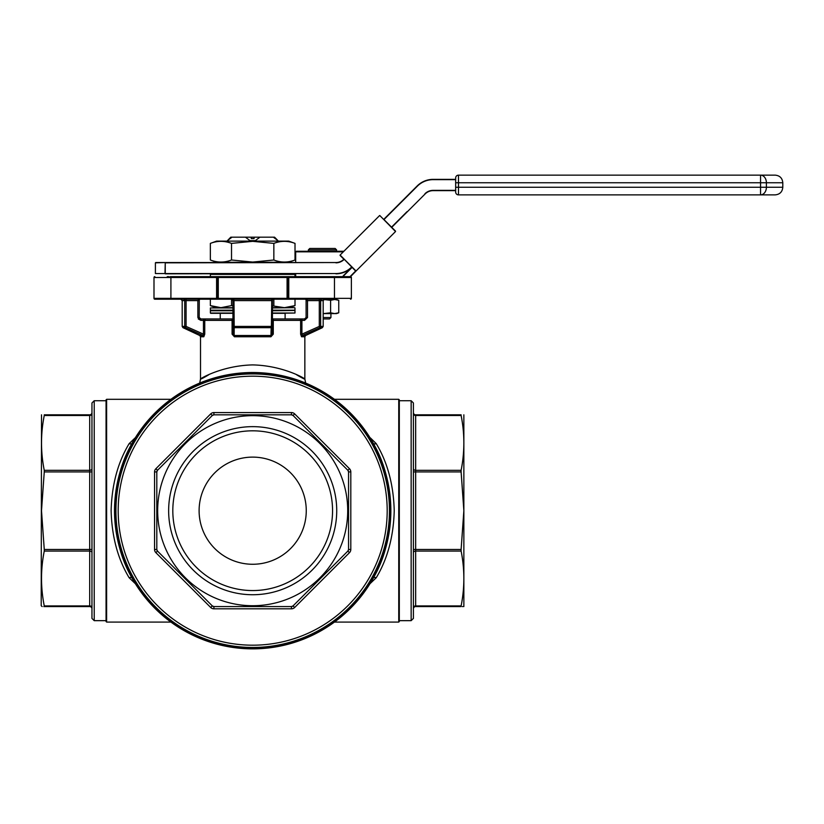 <?xml version="1.0" encoding="UTF-8"?>
<svg xmlns="http://www.w3.org/2000/svg" width="824" height="824" viewBox="0 0 824 824"><rect width="100%" height="100%" fill="white"/><g stroke="black" fill="none" stroke-linecap="round" stroke-linejoin="round"><path stroke-width="1.24" d="M308.372 249.857L309.783 248.457L335.162 248.457L336.573 249.857L308.372 249.857L308.372 251.268L296.249 251.268L343.886 251.268M323.183 317.539L330.929 317.539L330.929 313.594M330.929 317.539L329.518 318.95L323.183 318.95M259.921 237.178L255.358 240.639L250.002 240.639L245.449 237.178L251.279 237.178L251.279 238.579L254.091 238.579L254.091 237.178L274.547 237.178L275.958 238.579L274.547 237.178M210.357 243.389L216.588 241.123L288.781 241.123L295.013 243.389C287.957 240.67 280.902 240.67 273.846 243.389L252.68 241.329L231.523 243.389C224.468 240.67 217.412 240.67 210.357 243.389L210.357 260.003C217.412 262.722 224.468 262.722 231.523 260.003L231.523 243.389M210.357 260.003L216.588 262.269L288.781 262.269L295.013 260.003L295.013 243.389M231.523 260.003L252.68 262.063L273.846 260.003C280.902 262.722 287.957 262.722 295.013 260.003M399.218 203.919L417.16 185.977A22.557 22.557 0 0 1 433.105 179.364L455.662 179.364L433.105 179.364A22.557 22.557 0 0 0 417.16 185.977L383.757 219.369L395.53 231.132L391.74 227.342L425.132 193.949A11.278 11.278 0 0 1 433.105 190.643L455.662 190.643L433.105 190.643A11.278 11.278 0 0 0 425.132 193.949A11.278 11.278 0 0 1 433.105 190.643A11.278 11.278 0 0 0 425.132 193.949L424.937 193.753A11.557 11.557 0 0 1 433.105 190.365L455.662 190.365M272.425 310.483L294.982 310.205L272.425 310.205M272.425 307.671L294.704 307.671L284.434 307.671L272.425 305.858M272.425 313.027L294.982 313.027L272.425 313.305L285.114 313.305L285.114 318.95M300.616 334.142L301.553 336.769A1.411 1.318 -90 0 1 302.315 335.481L305.663 335.481L322.359 327.695L319.867 327.695L302.315 335.481L301.914 334.142L300.616 334.142L300.616 320.361L273.28 320.361L273.28 334.142L270.931 336.769L271.168 327.695L271.22 335.481L272.425 334.142L272.425 326.417A1.411 1.288 180 0 1 271.168 327.695L234.201 327.695L234.15 335.481L234.201 327.695A1.411 1.288 180 0 1 232.945 326.417L232.945 300.616A1.411 1.411 0 0 0 231.534 299.205L231.523 305.601L220.935 307.671L210.357 305.601L220.935 307.671L216.022 307.671L210.357 305.601L210.357 299.205M91.958 510.695L91.958 402.977L94.214 400.722L94.214 620.668L91.958 618.412L91.958 471.915L44.259 471.915L41.509 510.695L44.259 549.474L89.703 549.474L89.703 415.481L44.259 415.481C40.613 433.764 40.613 452.036 44.259 470.319L89.703 470.319A2.256 1.597 0 0 0 91.958 468.722M413.411 402.977L413.411 618.412L411.155 620.668L411.155 400.722L413.411 402.977M115.927 510.695A136.763 136.763 0 0 1 252.68 373.931A136.763 136.763 0 0 1 389.443 510.695A136.763 136.763 0 0 1 252.68 647.448A136.763 136.763 0 0 1 115.927 510.695A136.763 136.763 0 0 0 252.68 647.448A136.763 136.763 0 0 0 389.443 510.695M106.059 510.695L106.059 399.877L106.615 399.31L106.615 622.079L106.059 621.512L106.059 510.695M411.155 400.722L399.31 400.722L399.31 399.877L399.31 621.512L398.744 622.079L398.744 399.31L399.31 399.877M135.404 583.742L129.141 577.748C117.842 559.043 111.837 536.692 111.127 510.695C111.817 484.8 117.811 462.449 129.141 443.631A3.389 1.864 -150.8 0 0 132.097 443.25C121.046 462.14 115.185 484.625 114.515 510.695A138.164 138.164 0 0 1 252.68 372.52A138.164 138.164 0 0 1 390.854 510.695C390.154 484.522 384.293 462.037 373.272 443.25A3.389 1.864 150.8 0 0 376.228 443.631L370.378 437.884A3.389 1.38 -59 0 1 370.213 438.038M335.162 299.205L288.781 299.205A0.845 0.845 0 0 1 287.926 298.36L287.926 277.492A0.845 0.845 0 0 1 288.781 276.648L252.68 276.648M199.109 510.695A53.581 53.581 0 0 0 252.68 564.265A53.581 53.581 0 0 0 306.26 510.695A53.581 53.581 0 0 0 252.68 457.114A53.581 53.581 0 0 0 199.109 510.695M172.813 510.695A79.876 79.876 0 0 0 252.68 590.561A79.876 79.876 0 0 0 332.556 510.695A79.876 79.876 0 0 0 252.68 430.818A79.876 79.876 0 0 0 172.813 510.695M168.642 510.695A84.048 84.048 0 0 0 252.68 594.732A84.048 84.048 0 0 0 336.728 510.695A84.048 84.048 0 0 0 252.68 426.647A84.048 84.048 0 0 0 168.642 510.695M347.707 510.695A95.028 95.028 0 0 0 252.68 415.667A95.028 95.028 0 0 0 157.662 510.695A95.028 95.028 0 0 0 252.68 605.722A95.028 95.028 0 0 0 347.707 510.695M348.552 471.915L348.552 549.474A2.256 2.256 0 0 1 347.893 551.06L293.056 605.908A2.256 2.256 0 0 1 291.459 606.567L213.91 606.567A2.256 2.256 0 0 1 212.314 605.908L157.477 551.06A2.256 2.256 0 0 1 156.807 549.474L156.807 471.915A2.256 2.256 0 0 1 157.477 470.319L212.314 415.481A2.256 2.256 0 0 1 213.91 414.822L291.459 414.822A2.256 2.256 0 0 1 293.056 415.481L347.893 470.319A2.256 2.256 0 0 1 348.552 471.915L347.893 470.319A2.256 2.256 0 0 1 348.552 471.915L350.808 471.915A4.511 4.511 0 0 0 349.489 468.722L294.652 413.885A4.511 4.511 0 0 0 291.459 412.567L213.91 412.567A4.511 4.511 0 0 0 210.717 413.885L155.88 468.722A4.511 4.511 0 0 0 154.552 471.915L154.552 549.474A4.511 4.511 0 0 0 155.88 552.657L157.477 551.06A2.256 2.256 0 0 1 156.807 549.474L157.477 551.06M293.056 415.481L291.459 414.822A2.256 2.256 0 0 1 293.056 415.481L294.652 413.885M213.91 414.822L212.314 415.481A2.256 2.256 0 0 1 213.91 414.822L213.91 412.567M157.477 470.319L156.807 471.915A2.256 2.256 0 0 1 157.477 470.319L155.88 468.722M135.404 437.637L129.141 443.631M42.137 606.567L41.2 605.722L41.509 414.822M44.259 471.915L44.259 470.319M44.259 415.481L44.259 414.822C40.613 414.822 40.613 414.822 44.259 414.822C40.613 414.822 40.613 414.822 44.259 414.822L89.703 414.822A2.256 2.256 0 0 0 91.958 412.567M463.861 606.567L463.861 414.822M413.411 412.567L413.411 413.885L413.411 412.567A2.256 2.256 0 0 0 415.667 414.822L461.11 414.822C464.757 414.822 464.757 414.822 461.11 414.822C464.757 414.822 464.757 414.822 461.11 414.822L461.11 415.481L415.667 415.481L415.667 470.319L461.11 470.319C464.757 452.036 464.757 433.764 461.11 415.481M461.11 470.319L461.11 471.915L415.667 471.915L415.667 549.474L461.11 549.474L463.861 510.695L461.11 471.915M376.228 443.631C387.527 462.336 393.532 484.697 394.233 510.695C393.553 536.589 387.548 558.94 376.228 577.748L369.966 583.742M208.791 374.755C186.07 388.475 212.757 365.743 252.68 364.908C292.541 365.732 319.331 388.475 296.568 374.755M336.305 313.45L338.746 312.801L334.678 313.594L330.609 312.801L323.883 313.563M330.609 312.801L330.609 300.286L334.678 299.493L338.746 300.286L338.746 312.801L336.573 313.594L323.183 313.594M323.719 299.514L330.609 300.286M323.739 299.493L336.573 299.493L338.746 300.286M249.94 241.36L252.68 241.329M273.846 260.003L273.846 243.389M165.253 262.547L155.396 262.835L155.396 273.547L164.996 273.547L165.253 262.547L155.685 262.547L335.914 262.547A11.278 11.278 0 0 0 343.886 259.251L340.096 255.461L343.886 259.251A11.278 11.278 0 0 1 335.914 262.547L165.253 262.835L165.253 273.547L335.914 273.547A22.279 22.279 0 0 0 351.663 267.028M350.015 276.648L355.649 271.014L340.096 255.059L379.576 215.579L340.096 255.059L356.05 271.014L350.53 276.648A0.845 0.845 0 0 1 351.374 277.492L351.374 298.36A0.845 0.845 0 0 1 350.53 299.205A0.845 0.845 0 0 0 351.374 298.36L334.462 298.36L334.462 277.492L288.781 277.492L288.781 298.36L334.462 298.36L334.462 299.205M455.662 177.953A2.822 2.822 0 0 1 458.484 175.141L760.552 175.141L458.484 175.141A2.822 2.822 0 0 0 455.662 177.953L455.662 192.054A2.822 2.822 0 0 0 458.484 194.876L775.188 194.876L458.484 194.876A2.822 2.822 0 0 1 455.662 192.054M165.253 273.836L335.914 273.547M232.945 307.949L210.388 307.949L232.945 307.671M270.931 336.769L234.428 336.769L232.09 334.142L232.09 320.361A1.411 0.556 -90 0 1 232.646 318.95L200.84 318.95L199.274 317.539L197.863 317.539L200.84 320.361L198.265 318.95M273.846 305.601L273.846 299.205A1.411 1.411 0 0 0 272.425 300.616L272.425 320.361L273.28 320.361A1.411 0.556 -90 0 0 272.723 318.95L272.425 318.95M272.723 318.95L299.318 318.95A1.411 1.298 90 0 1 300.616 320.361L301.914 320.361L301.914 334.142L319.29 326.417L319.29 300.616L307.507 300.616L306.487 299.205M307.507 317.539L307.507 300.616L306.095 300.616L306.095 317.539L304.53 318.95L304.53 320.361L307.507 317.539L306.095 317.539L304.53 318.95L299.318 318.95M232.945 313.305L210.666 313.305L220.255 313.305L220.255 318.95L206.052 318.95A1.411 1.298 -90 0 0 204.754 320.361L204.754 334.142L203.816 336.769A1.411 1.318 90 0 0 203.054 335.481L185.503 327.695L183 327.695L199.707 335.481L203.054 335.481L203.456 334.142L204.754 334.142M91.958 552.657L91.958 549.474L89.703 549.474L89.703 551.06L44.259 551.06C40.613 569.343 40.613 587.625 44.259 605.908L89.703 605.908L89.703 551.06A2.256 1.597 0 0 1 91.958 552.657M413.411 607.504L413.411 608.823A2.256 2.256 0 0 1 415.667 606.567L415.667 605.908L461.11 605.908C464.757 587.625 464.757 569.343 461.11 551.06L415.667 551.06L415.667 605.908A2.256 1.597 0 0 0 413.411 607.504M288.781 299.205L288.781 298.36L287.082 298.36L287.082 299.205L288.781 299.205L216.588 299.205L218.278 299.205L218.278 298.36L287.082 298.36L287.082 277.492L218.278 277.492L218.278 298.36L217.433 298.36L217.433 277.492A0.845 0.845 0 0 0 216.588 276.648L170.208 276.648M218.278 299.205L216.588 299.205L216.588 277.492L170.908 277.492L170.908 298.36L217.433 298.36A0.845 0.845 0 0 1 216.588 299.205L168.941 299.205M153.995 298.36A0.845 0.845 0 0 0 154.84 299.205A0.845 0.845 0 0 1 153.995 298.36A0.845 0.845 0 0 0 154.84 299.205A0.845 0.845 0 0 1 153.995 298.36L170.908 298.36L170.908 299.205L154.84 299.205A0.845 0.845 0 0 1 153.995 298.36L153.995 277.492A0.845 0.845 0 0 1 154.84 276.648A0.845 0.845 0 0 0 153.995 277.492A0.845 0.845 0 0 1 154.84 276.648A0.845 0.845 0 0 0 153.995 277.492A0.845 0.845 0 0 1 154.84 276.648M287.082 276.648L287.082 277.492L287.926 277.492A0.845 0.845 0 0 1 288.781 276.648L216.588 276.648L216.588 277.492L218.278 277.492L218.278 276.648M287.926 277.492L288.781 277.492L288.781 276.648L350.53 276.648A0.845 0.845 0 0 1 351.374 277.492L334.462 277.492L334.462 276.648M338.118 276.648L342.722 276.648A8.456 8.456 0 0 1 343.886 275.195L351.858 267.223A22.557 22.557 0 0 1 335.914 273.836A22.557 22.557 0 0 0 351.858 267.223L343.886 275.195A8.456 8.456 0 0 0 342.722 276.648M168.941 276.648L167.241 276.648M462.346 606.567L462.975 606.567M461.11 606.567L461.11 605.908L461.11 606.567C464.757 606.567 464.757 606.567 461.11 606.567L415.667 606.567M411.155 620.668L399.31 620.668L399.31 510.695M461.11 549.474L461.11 551.06M376.228 577.748A3.389 1.864 -150.8 0 0 373.272 578.139L373.272 578.139C384.324 559.239 390.174 536.764 390.854 510.695A138.164 138.164 0 0 1 252.68 648.859A138.164 138.164 0 0 1 114.515 510.695C115.216 536.867 121.076 559.352 132.097 578.139A3.389 1.864 150.8 0 0 129.141 577.748M43.806 606.567L44.259 606.567C40.613 606.567 40.613 606.567 44.259 606.567L44.259 605.908M44.259 551.06L44.259 549.474M91.958 608.823A2.256 2.256 0 0 0 89.703 606.567L44.259 606.567M212.314 605.908L213.91 606.567A2.256 2.256 0 0 1 212.314 605.908L210.717 607.504A4.511 4.511 0 0 0 213.91 608.823L213.91 606.567M291.459 606.567L293.056 605.908A2.256 2.256 0 0 1 291.459 606.567L291.459 608.823A4.511 4.511 0 0 0 294.652 607.504L293.056 605.908M347.893 551.06L348.552 549.474A2.256 2.256 0 0 1 347.893 551.06L349.489 552.657A4.511 4.511 0 0 0 350.808 549.474L348.552 549.474M233.604 299.205L233.985 300.616L272.425 300.616L272.425 326.417L271.384 326.417L271.766 299.205M234.428 336.769L232.945 334.142L232.945 326.417L271.384 326.417L271.168 327.695M198.883 299.205L197.863 300.616L186.08 300.616L186.08 326.417L203.456 334.142L203.456 320.361L200.84 320.361L200.84 318.95L199.346 318.126M319.867 327.695L319.29 326.417L323.183 326.417L323.183 300.616L320.649 300.616L320.649 326.417A1.411 1.36 90 0 1 319.867 327.695M273.28 334.142L272.425 334.142M304.53 318.95L306.095 317.539M232.09 334.142L232.945 334.142M186.08 326.417L185.503 327.695A1.411 1.36 -90 0 1 184.72 326.417L184.72 300.616L182.186 300.616L182.186 326.417L186.08 326.417M234.201 327.695L233.985 300.616L232.945 300.616L231.534 299.205M232.945 310.772L210.388 310.772L232.945 310.483M288.658 307.321L295.013 305.601L284.434 307.671M232.945 305.858L231.523 305.601M295.013 299.205L295.013 305.601L289.337 307.671M760.552 175.141A7.612 5.84 90 0 1 766.402 182.753L458.484 182.753L458.484 187.264L760.552 187.264L760.552 175.141L775.188 175.141C779.813 175.594 782.347 178.128 782.8 182.753L766.402 182.753L766.402 187.264L782.8 187.264L782.8 182.753M379.771 215.497L395.53 231.534L350.406 276.648M275.958 238.579L277.925 240.639L273.362 237.178M254.091 237.178L251.279 237.178M232.007 237.178L227.445 240.639L230.772 237.178L245.449 237.178M254.091 238.579L251.279 238.579M343.32 251.835L295.682 251.835L295.682 262.547M294.415 273.836L294.982 274.392L210.388 274.392L210.388 276.648M294.704 307.671L272.425 307.949M294.704 310.483L272.425 310.772M234.15 335.481L271.22 335.481M387.187 510.695A134.508 134.508 0 0 0 252.68 376.187A134.508 134.508 0 0 0 118.182 510.695A134.508 134.508 0 0 0 252.68 645.192A134.508 134.508 0 0 0 387.187 510.695M390.288 510.695A137.608 137.608 0 0 0 252.68 373.087A137.608 137.608 0 0 0 115.082 510.695A137.608 137.608 0 0 0 252.68 648.303A137.608 137.608 0 0 0 390.288 510.695M305.663 335.481L304.849 336.769L301.553 336.769M232.945 320.361L203.456 320.361L203.456 318.95M203.816 336.769L200.52 336.769L200.52 379.03L199.696 383.088M390.854 510.695A138.164 138.164 0 0 1 252.68 648.859A138.164 138.164 0 0 1 114.515 510.695M349.489 552.657L294.652 607.504M291.459 608.823L213.91 608.823M210.717 607.504L155.88 552.657M350.808 471.915L350.808 549.474M304.53 320.361L301.914 320.361L301.914 318.95M197.863 317.539L197.863 300.616L199.274 300.616L199.202 317.539M170.908 276.648L170.908 277.492L153.995 277.492M351.374 277.492A0.845 0.845 0 0 0 350.53 276.648M186.08 299.205L186.08 300.616L184.72 300.616A1.411 1.36 90 0 0 183.361 299.205M322.009 299.205A1.411 1.36 -90 0 0 320.649 300.616L319.29 300.616L319.29 299.205M413.411 413.885A2.256 1.597 180 0 0 415.667 415.481L415.667 414.822M413.411 471.915L415.667 471.915L415.667 470.319A2.256 1.597 0 0 1 413.411 468.722M413.411 552.657A2.256 1.597 0 0 1 415.667 551.06L415.667 549.474L413.411 549.474M89.703 414.822L89.703 415.481A2.256 1.597 180 0 0 91.958 413.885M91.958 607.504A2.256 1.597 0 0 0 89.703 605.908L89.703 606.567M347.893 470.319L349.489 468.722M291.459 414.822L291.459 412.567M212.314 415.481L210.717 413.885M156.807 471.915L154.552 471.915M154.552 549.474L156.807 549.474M306.095 300.616L305.817 298.927L306.168 300.616M210.388 310.772L210.388 313.027L232.945 313.027M210.388 307.949L210.388 310.205L232.945 310.205M455.662 179.653L433.105 179.653A22.279 22.279 0 0 0 417.356 186.173L383.963 219.565M343.886 259.251L344.082 259.447A11.557 11.557 0 0 1 335.914 262.835M392.039 226.652L406.994 211.696M458.484 175.141L458.484 182.753L455.662 182.753M455.662 187.264L458.484 187.264L458.484 194.876M760.552 187.264L760.552 194.876A7.612 5.84 90 0 0 766.402 187.264L760.552 187.264M352.064 267.419L344.082 275.401A8.178 8.178 0 0 0 343.062 276.648M336.573 249.857L336.573 251.268M294.982 274.392L294.982 276.648M294.982 307.949L294.982 310.205M294.982 310.772L294.982 313.027M170.918 399.31L106.615 399.31M106.059 400.722L94.214 400.722M398.744 399.31L334.441 399.31M304.849 336.769L304.849 379.03L305.673 383.088M398.744 622.079L334.441 622.079M106.059 620.668L94.214 620.668M170.918 622.079L106.615 622.079M182.186 300.616L180.775 299.205M323.183 300.616L324.584 299.205M182.186 326.417L183 327.695M322.359 327.695L323.183 326.417M200.52 336.769L199.707 335.481M199.542 298.927L199.274 300.616M210.388 274.392L210.954 273.836M782.8 187.264C782.347 191.889 779.813 194.423 775.188 194.876M295.682 273.836L295.682 276.648M295.682 251.835L296.249 251.268"/></g></svg>
